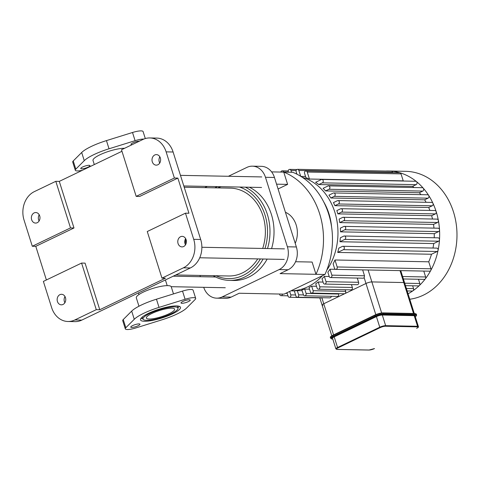 <?xml version="1.0" encoding="UTF-8"?>
<svg xmlns="http://www.w3.org/2000/svg" width="481" height="481" viewBox="0 0 481 481"><rect width="100%" height="100%" fill="white"/><g stroke="black" fill="none" stroke-linecap="round" stroke-linejoin="round"><path stroke-width="0.72" d="M138.961 306.229L136.321 297.853A18.32 4.022 -17.5 0 1 147.655 290.235A18.32 4.022 -17.5 0 1 167.767 285.636A18.32 4.022 -17.5 0 1 171.266 286.838L173.497 293.903M174.471 306.89A18.32 4.022 -17.5 0 1 177.97 308.093A18.32 4.022 -17.5 0 1 161.706 317.436A18.32 4.022 -17.5 0 1 143.025 319.107A18.32 4.022 -17.5 0 1 154.359 311.49A18.32 4.022 -17.5 0 1 174.471 306.89M179.299 306.325A20.954 4.606 -17.5 0 1 177.868 307.774M142.923 318.789A20.954 4.606 -17.5 0 1 140.915 318.428M176.479 305.922A20.954 4.606 162.5 0 0 153.475 311.189A20.954 4.606 162.5 0 0 140.506 319.901A20.954 4.606 162.5 0 0 161.881 317.989A20.954 4.606 162.5 0 0 180.483 307.299A20.954 4.606 162.5 0 0 176.479 305.922M134.265 319.282L125.824 327.735A10.546 2.315 162.5 0 0 125.307 328.842A10.546 2.315 162.5 0 0 135.895 327.934L161.953 319.817A28.998 6.367 162.5 0 0 186.724 307.924L195.166 299.465A10.546 2.315 162.5 0 0 195.683 298.358A10.546 2.315 162.5 0 0 185.095 299.272L159.037 307.383A28.998 6.367 162.5 0 0 134.265 319.282L131.686 311.105A28.998 6.367 -17.5 0 1 156.457 299.206L182.521 291.095A10.546 2.315 -17.5 0 1 193.103 290.187L195.683 298.358M139.051 323.899A4.834 1.064 162.5 0 0 133.742 325.114A4.834 1.064 162.5 0 0 130.754 327.122A4.834 1.064 162.5 0 0 135.684 326.683A4.834 1.064 162.5 0 0 139.971 324.218A4.834 1.064 162.5 0 0 139.051 323.899M189.316 299.759A4.834 1.064 162.5 0 0 184.007 300.974A4.834 1.064 162.5 0 0 181.018 302.982A4.834 1.064 162.5 0 0 185.949 302.543A4.834 1.064 162.5 0 0 190.235 300.078A4.834 1.064 162.5 0 0 189.316 299.759M171.789 308.177A14.803 3.253 162.5 0 0 155.531 311.898A14.803 3.253 162.5 0 0 146.374 318.055A14.803 3.253 162.5 0 0 161.472 316.702A14.803 3.253 162.5 0 0 174.615 309.151A14.803 3.253 162.5 0 0 171.789 308.177M125.307 328.842L122.727 320.665A10.546 2.315 -17.5 0 1 123.244 319.558L131.686 311.105M94.294 164.568L93.013 160.51A18.32 4.022 -17.5 0 1 104.347 152.892A18.32 4.022 -17.5 0 1 124.459 148.286A18.32 4.022 -17.5 0 1 124.573 148.292M145.298 138.558L143.097 131.584A10.546 2.315 162.5 0 0 132.509 132.491L106.451 140.608A28.998 6.367 162.5 0 0 81.68 152.501L73.238 160.961A10.546 2.315 162.5 0 0 72.721 162.067L75.301 170.238A10.546 2.315 -17.5 0 1 75.818 169.132L84.259 160.678A28.998 6.367 -17.5 0 1 109.031 148.779L135.089 140.668A10.546 2.315 -17.5 0 1 143.837 139.069M132.047 144.703A4.834 1.064 -17.5 0 1 131.012 144.384A4.834 1.064 -17.5 0 1 134.001 142.37A4.834 1.064 -17.5 0 1 139.31 141.161A4.834 1.064 -17.5 0 1 139.418 141.161M89.039 165.302A4.834 1.064 -17.5 0 1 89.965 165.614A4.834 1.064 -17.5 0 1 85.672 168.079A4.834 1.064 -17.5 0 1 80.748 168.524A4.834 1.064 -17.5 0 1 83.736 166.51A4.834 1.064 -17.5 0 1 89.039 165.302M82.461 170.256A10.546 2.315 -17.5 0 1 75.301 170.238M417.352 326.852A3.956 0.866 -17.5 0 1 416.612 328.343L416.672 328.331C418.181 327.543 418.753 326.954 418.398 326.569L415.043 315.939A4.395 0.968 162.5 0 0 414.207 315.65L382.305 315.031A4.395 0.968 162.5 0 0 376.419 316.594L334.199 336.868A4.395 0.968 162.5 0 0 332.539 338.239L335.888 348.869A4.395 0.968 162.5 0 1 337.548 347.498L337.933 347.913L380.152 327.633A3.956 0.866 -17.5 0 1 385.449 326.232L417.352 326.852A0.439 0.361 -88.9 0 0 417.556 326.28L385.654 325.661A0.439 0.361 91.1 0 1 385.449 326.232M400.757 270.629L404.605 282.834A4.395 0.968 162.5 0 0 403.763 282.545A4.395 0.968 -17.5 0 1 404.605 282.834L414.273 313.492M333.573 334.89L323.755 303.764A4.395 0.968 162.5 0 0 322.102 305.128A4.395 0.968 -17.5 0 1 323.755 303.764L365.981 283.483A4.395 0.968 -17.5 0 1 371.861 281.92A4.395 0.968 162.5 0 0 365.981 283.483L375.799 314.628M381.649 312.969L371.861 281.92L403.763 282.545L413.522 313.48M330.489 277.549A1.756 1.437 91.1 0 1 329.178 276.437L327.856 272.234A57.552 47.03 -88.9 0 0 329.99 269.216L331.86 275.15A1.756 1.437 91.1 0 1 330.489 277.549L363.071 278.186A1.756 1.437 -88.9 0 0 364.141 277.639L364.514 275.787L362.656 269.889M311.73 293.109A1.756 1.437 91.1 0 1 310.425 291.997L309 287.476A57.552 47.03 -88.9 0 0 311.682 286.189L313.107 290.71A1.756 1.437 91.1 0 1 311.73 293.109L344.318 293.747A1.756 1.437 -88.9 0 0 344.871 293.62A1.756 1.437 -88.9 0 0 345.695 291.342L345.19 289.736M304.689 295.797A1.756 1.437 -88.9 0 0 306.066 293.392L304.707 289.081A57.552 47.03 -88.9 0 1 301.864 289.851L303.385 294.685A1.756 1.437 -88.9 0 0 304.689 295.797L337.277 296.428A1.756 1.437 -88.9 0 0 338.654 294.029L338.528 293.632M297.258 297.234A1.756 1.437 -88.9 0 0 298.635 294.829L297.306 290.626A57.552 47.03 -88.9 0 1 294.288 290.837L295.953 296.122A1.756 1.437 -88.9 0 0 297.258 297.234L329.846 297.865A1.756 1.437 -88.9 0 0 331.307 296.314M364.141 277.639L365.981 283.483L323.755 303.764L321.915 297.919A1.756 1.437 -88.9 0 0 321.975 297.919A1.756 1.437 -88.9 0 0 322.661 297.727M324.657 284.073A1.756 1.437 91.1 0 1 323.352 282.96L322.023 278.758A57.552 47.03 -88.9 0 0 324.368 276.395L326.034 281.674A1.756 1.437 91.1 0 1 324.657 284.073L357.245 284.71A1.756 1.437 -88.9 0 0 358.616 282.305L357.281 278.072M318.392 289.213A1.756 1.437 91.1 0 1 317.087 288.101L315.722 283.79A57.552 47.03 -88.9 0 0 318.242 281.986L319.763 286.814A1.756 1.437 91.1 0 1 318.392 289.213L350.98 289.851A1.756 1.437 -88.9 0 0 352.351 287.452L351.455 284.596M322.937 305.417A4.395 0.968 -17.5 0 1 322.102 305.128L331.776 335.816M368.103 269.991L371.861 281.92L403.763 282.545L400.006 270.611M423.785 271.074L425.643 276.972A1.756 1.437 91.1 0 1 425.348 278.812A1.756 1.437 91.1 0 1 424.272 279.377L403.385 278.968M418.482 279.263L419.817 283.495A1.756 1.437 91.1 0 1 419.354 285.522A1.756 1.437 91.1 0 1 418.44 285.894L405.495 285.648M412.65 285.786L413.552 288.636A1.756 1.437 91.1 0 1 412.914 290.807A1.756 1.437 91.1 0 1 412.175 291.041L407.16 290.945M304.707 289.081L309.536 289.171M297.306 290.626L302.134 290.722M311.682 286.189L316.51 286.279M318.242 281.986L323.07 282.076M324.368 276.395L329.196 276.485M329.99 269.216L335.491 269.318M334.968 259.987L337.169 266.967A1.756 1.437 91.1 0 1 335.792 269.366A1.756 1.437 91.1 0 1 334.487 268.254L333.111 263.889A57.552 47.03 -88.9 0 0 334.968 259.987L428.751 261.808A57.552 47.03 -88.9 0 0 431.487 254.251L337.704 252.429A57.552 47.03 -88.9 0 0 338.816 248.13L342.394 246.41A1.756 1.437 -88.9 0 1 342.941 246.29L436.73 248.112A1.756 1.437 91.1 0 1 438.083 250.282A1.756 1.437 91.1 0 1 437.211 251.503L431.487 254.251M433.002 248.04A57.552 47.03 -88.9 0 0 433.718 243.56L339.935 241.733A57.552 47.03 -88.9 0 0 340.326 237.782L343.771 236.129A1.756 1.437 -88.9 0 1 344.324 236.003L438.107 237.83A1.756 1.437 91.1 0 1 439.502 239.712A1.756 1.437 91.1 0 1 438.588 241.221L433.718 243.56M434.217 237.752A57.552 47.03 -88.9 0 0 434.277 233.67L340.494 231.848A57.552 47.03 -88.9 0 0 340.344 228.156L343.789 226.497A1.756 1.437 -88.9 0 1 344.336 226.377L438.125 228.198A1.756 1.437 91.1 0 1 439.52 229.81A1.756 1.437 91.1 0 1 438.606 231.589L434.277 233.67M433.976 228.12A57.552 47.03 -88.9 0 0 433.525 224.411L339.742 222.589A57.552 47.03 -88.9 0 0 339.135 219.114L342.67 217.412A1.756 1.437 -88.9 0 1 343.224 217.292L437.007 219.114A1.756 1.437 91.1 0 1 438.371 220.472A1.756 1.437 91.1 0 1 437.488 222.505L433.525 224.411M432.509 219.029A57.552 47.03 -88.9 0 0 431.643 215.692L337.86 213.871A57.552 47.03 -88.9 0 0 336.826 210.6L340.536 208.82A1.756 1.437 91.1 0 1 341.083 208.7A1.756 1.437 91.1 0 1 342.466 210.143A1.756 1.437 91.1 0 1 341.564 212.091L337.86 213.871M429.888 210.425A57.552 47.03 -88.9 0 0 428.685 207.497L334.896 205.67A57.552 47.03 -88.9 0 0 333.441 202.603L337.403 200.703A1.756 1.437 91.1 0 1 337.957 200.583A1.756 1.437 91.1 0 1 339.333 202.026A1.756 1.437 91.1 0 1 338.438 203.974L334.896 205.67M426.088 202.297A57.552 47.03 -88.9 0 0 424.621 199.825L330.832 198.004A57.552 47.03 -88.9 0 0 328.92 195.154L333.249 193.079A1.756 1.437 91.1 0 1 333.802 192.953A1.756 1.437 91.1 0 1 335.179 194.396A1.756 1.437 91.1 0 1 334.283 196.35L330.832 198.004M420.941 194.649A57.552 47.03 -88.9 0 0 419.336 192.743L325.553 190.921A57.552 47.03 -88.9 0 0 323.1 188.336L327.964 185.997A1.756 1.437 91.1 0 1 328.517 185.87A1.756 1.437 91.1 0 1 329.894 187.319A1.756 1.437 91.1 0 1 328.998 189.267L325.553 190.921M413.997 187.536A57.552 47.03 -88.9 0 0 412.554 186.381L318.771 184.554A57.552 47.03 -88.9 0 0 315.596 182.317L321.32 179.569A1.756 1.437 91.1 0 1 321.867 179.443A1.756 1.437 91.1 0 1 323.25 180.886A1.756 1.437 91.1 0 1 322.348 182.84L318.771 184.554M403.649 181.036A57.552 47.03 -88.9 0 0 403.228 180.85L309.439 179.028A57.552 47.03 -88.9 0 0 305.934 177.699L304.557 173.334A1.756 1.437 -88.9 0 1 305.934 170.935L399.717 172.757A1.756 1.437 91.1 0 1 400.036 172.805A1.756 1.437 91.1 0 1 401.028 173.869L403.228 180.85M305.549 176.473L300.841 176.383M339.742 222.589L343.705 220.683A1.756 1.437 -88.9 0 0 344.6 218.735A1.756 1.437 -88.9 0 0 343.224 217.292M339.935 241.733L344.805 239.4A1.756 1.437 -88.9 0 0 345.701 237.446A1.756 1.437 -88.9 0 0 344.324 236.003M340.494 231.848L344.817 229.768A1.756 1.437 -88.9 0 0 345.719 227.82A1.756 1.437 -88.9 0 0 344.336 226.377M337.704 252.429L343.422 249.681A1.756 1.437 -88.9 0 0 344.324 247.733A1.756 1.437 -88.9 0 0 342.941 246.29M341.083 208.7L434.866 210.522A1.756 1.437 91.1 0 1 436.177 211.634A1.756 1.437 91.1 0 1 435.347 213.913L431.643 215.692M428.751 261.808L430.952 268.789A1.756 1.437 91.1 0 1 430.802 270.4A64.141 52.417 -88.9 0 0 438.083 250.282A64.141 52.417 -88.9 0 0 439.502 239.712A64.141 52.417 -88.9 0 0 439.52 229.81A64.141 52.417 -88.9 0 0 438.371 220.472A64.141 52.417 -88.9 0 0 436.177 211.634A64.141 52.417 -88.9 0 0 432.954 203.289A1.756 1.437 91.1 0 1 432.221 205.796L428.685 207.497M286.995 292.719L288.083 296.176A1.756 1.437 -88.9 0 0 289.388 297.288A1.756 1.437 -88.9 0 0 290.764 294.889L289.676 291.432M279.521 294.035L279.689 294.57A1.756 1.437 -88.9 0 0 280.994 295.683A1.756 1.437 -88.9 0 0 282.461 294.089M408.062 293.795A64.141 52.417 -88.9 0 0 412.914 290.807A64.141 52.417 -88.9 0 0 419.354 285.522A64.141 52.417 -88.9 0 0 425.348 278.812A64.141 52.417 -88.9 0 0 430.802 270.4A1.756 1.437 91.1 0 1 429.575 271.188L335.792 269.366M321.867 179.443L415.65 181.271A1.756 1.437 91.1 0 1 416.42 181.559A1.756 1.437 91.1 0 1 417.045 183.207A1.756 1.437 91.1 0 1 416.131 184.662L412.554 186.381M333.802 192.953L427.585 194.781A1.756 1.437 91.1 0 1 428.685 195.448A1.756 1.437 91.1 0 1 428.066 198.172L424.621 199.825M328.517 185.87L422.3 187.698A1.756 1.437 91.1 0 1 423.25 188.167A1.756 1.437 91.1 0 1 422.781 191.089L419.336 192.743M337.957 200.583L431.74 202.405A1.756 1.437 91.1 0 1 432.954 203.289A64.141 52.417 -88.9 0 0 428.685 195.448A64.141 52.417 -88.9 0 0 423.25 188.167A64.141 52.417 -88.9 0 0 416.42 181.559A64.141 52.417 -88.9 0 0 400.036 172.805A64.141 52.417 -88.9 0 0 391.408 171.158A1.756 1.437 91.1 0 1 392.634 172.264L392.743 172.625M283.604 172.12L283.543 171.933A1.756 1.437 -88.9 0 0 282.239 170.821A1.756 1.437 -88.9 0 0 280.832 172.066M300.691 176.293L298.845 170.442A1.756 1.437 -88.9 0 0 297.541 169.33A1.756 1.437 -88.9 0 0 296.164 171.729L296.945 174.2M297.541 169.33L391.324 171.152A1.756 1.437 91.1 0 1 391.408 171.158A64.141 52.417 -88.9 0 0 388.498 171.002A64.141 52.417 -88.9 0 0 385.624 171.044M291.54 172.276L290.975 170.496A1.756 1.437 -88.9 0 0 289.67 169.384A1.756 1.437 -88.9 0 0 288.299 171.783L288.432 172.216M309.439 179.028L307.239 172.048A1.756 1.437 -88.9 0 0 305.934 170.935M409.776 299.236A64.141 52.417 -88.9 0 0 456.95 232.533A64.141 52.417 -88.9 0 0 405.814 171.338L388.498 171.002M271.597 171.885L283.754 172.12A71.134 58.129 91.1 0 1 315.975 274.314L280.074 273.617L288.113 269.757A17.575 14.358 -88.9 0 0 296.362 246.963L274.453 177.477A17.575 14.358 -88.9 0 0 261.393 166.342L252.417 166.167A17.575 14.358 91.1 0 1 265.476 177.303L274.453 177.477M296.362 246.963L287.385 246.789A17.575 14.358 91.1 0 1 279.142 269.576L288.113 269.757M231.151 297.114L222.174 296.939A17.575 14.358 91.1 0 1 216.672 298.16L225.649 298.334A17.575 14.358 -88.9 0 0 231.151 297.114L239.189 293.248L284.073 294.125L324.952 274.489L315.975 274.314L312.109 262.049L295.55 261.73M222.174 296.939L279.142 269.576M216.672 298.16A17.575 14.358 91.1 0 1 203.71 287.325M252.417 166.167A17.575 14.358 91.1 0 0 246.921 167.388L228.397 176.286M207.287 186.418L204.744 187.644M278.078 188.967L287.62 184.385L283.754 172.12L292.731 172.294A71.134 58.129 91.1 0 1 324.952 274.489M285.425 212.277A21.97 17.947 91.1 0 1 295.22 243.326M276.563 184.169L287.62 184.385M199.958 275.433L200.361 276.713M287.385 246.789L265.476 177.303M24.05 220.1A21.97 17.947 91.1 0 1 34.361 191.612L55.808 181.313L59.289 181.385L73.984 227.982L35.78 246.326L32.299 246.26L24.05 220.1M51.629 307.575L43.38 281.415L81.584 263.071L85.065 263.137L99.759 309.734L96.278 309.668L74.832 319.967A21.97 17.947 91.1 0 1 67.959 321.494A21.97 17.947 91.1 0 1 51.629 307.575M46.386 279.972L35.78 246.326M166.131 151.864L173.1 151.996A21.97 17.947 -88.9 0 0 156.77 138.083L149.807 137.945A21.97 17.947 91.1 0 1 166.131 151.864L174.381 178.024L177.862 178.09L188.949 213.245L185.468 213.179L193.717 239.34A21.97 17.947 91.1 0 1 183.405 267.827L161.959 278.126L165.44 278.192L99.759 309.734M173.1 151.996L200.679 239.478L193.717 239.34M183.405 267.827L190.368 267.959A21.97 17.947 -88.9 0 0 200.679 239.478M190.368 267.959L81.794 320.105L74.832 319.967M67.959 321.494L74.922 321.627A21.97 17.947 -88.9 0 0 81.794 320.105M185.63 238.594A5.273 4.311 -88.9 0 0 185.029 243.693A5.273 4.311 -88.9 0 0 185.51 244.799M64.995 296.53A5.273 4.311 -88.9 0 0 64.394 301.629A5.273 4.311 -88.9 0 0 64.875 302.735M159.854 156.842A5.273 4.311 -88.9 0 0 159.253 161.941A5.273 4.311 -88.9 0 0 159.734 163.047M39.22 214.779A5.273 4.311 -88.9 0 0 38.618 219.877A5.273 4.311 -88.9 0 0 39.099 220.983M174.381 178.024L136.183 196.374L121.489 149.771L142.935 139.472A21.97 17.947 91.1 0 1 149.807 137.945M96.278 309.668L81.584 263.071M57.431 301.497A5.273 4.311 91.1 0 1 61.556 294.294A5.273 4.311 91.1 0 1 65.759 299.651A5.273 4.311 91.1 0 1 61.352 304.834A5.273 4.311 91.1 0 1 57.431 301.497M185.468 213.179L147.264 231.523L161.959 278.126M177.862 178.09L139.664 196.44L136.183 196.374M32.299 246.26L70.503 227.916L55.808 181.313M70.503 227.916L73.984 227.982M59.289 181.385L121.964 151.281M178.066 243.56A5.273 4.311 91.1 0 1 182.191 236.357A5.273 4.311 91.1 0 1 186.4 241.715A5.273 4.311 91.1 0 1 181.986 246.897A5.273 4.311 91.1 0 1 178.066 243.56M31.656 219.745A5.273 4.311 91.1 0 1 35.78 212.542A5.273 4.311 91.1 0 1 39.983 217.893A5.273 4.311 91.1 0 1 35.576 223.082A5.273 4.311 91.1 0 1 31.656 219.745M152.291 161.808A5.273 4.311 91.1 0 1 156.415 154.605A5.273 4.311 91.1 0 1 160.618 159.957A5.273 4.311 91.1 0 1 156.211 165.145A5.273 4.311 91.1 0 1 152.291 161.808M217.719 187.897A46.567 38.053 91.1 0 1 221.218 186.688M239.502 187.043A46.567 38.053 91.1 0 1 264.983 248.497M260.377 258.952A46.567 38.053 91.1 0 1 216.011 275.745M217.412 186.616A48.328 39.49 -88.9 0 0 216.318 187.121A48.328 39.49 -88.9 0 0 214.899 187.837M213.191 275.691A48.328 39.49 -88.9 0 0 229.557 280.399A48.328 39.49 -88.9 0 0 263.113 259.006M267.52 248.545A48.328 39.49 -88.9 0 0 245.334 187.157M175.787 274.964L228.625 275.992A43.933 35.901 -88.9 0 0 242.37 272.943A43.933 35.901 -88.9 0 0 257.732 258.904M262.686 248.455A43.933 35.901 -88.9 0 0 230.333 188.137L184.211 187.241M229.557 280.399L233.604 280.483A48.328 39.49 -88.9 0 0 267.165 259.085M271.567 248.623A48.328 39.49 -88.9 0 0 249.386 187.235M159.037 307.383L156.457 299.206M185.095 299.272L182.521 291.095M125.824 327.735L123.244 319.558M106.451 140.608L109.031 148.779M81.68 152.501L84.259 160.678M132.509 132.491L135.089 140.668M73.238 160.961L75.818 169.132M382.305 315.031L385.654 325.661A4.395 0.968 162.5 0 0 379.774 327.218L380.152 327.633M418.398 326.569A4.395 0.968 162.5 0 0 417.556 326.28L414.207 315.65M376.419 316.594L379.774 327.218L337.548 347.498L334.199 336.868M374.392 348.623A3.956 0.866 -17.5 0 1 369.095 350.024A0.439 0.361 91.1 0 1 368.957 350.054L374.501 348.569M336.892 349.38A0.439 0.361 -88.9 0 0 337.193 349.404A3.956 0.866 -17.5 0 1 337.933 347.913M335.888 348.869L337.055 349.434L368.957 350.054A0.439 0.361 91.1 0 1 368.825 350.018M369.095 350.024L337.193 349.404M332.082 338.997A0.439 0.361 -88.9 0 0 332.233 339.045L330.736 338.359A6.151 1.353 162.5 0 1 333.056 336.441L333.435 336.856L375.661 316.576L375.018 315.35A6.151 1.353 -17.5 0 1 383.255 313.161L383.513 313.979A0.439 0.361 91.1 0 1 383.309 314.55L415.211 315.169A0.439 0.361 -88.9 0 0 415.416 314.598L383.513 313.979A6.151 1.353 162.5 0 0 375.276 316.167L333.056 336.441L332.798 335.624L375.018 315.35L375.084 314.959L332.858 335.233C330.681 336.453 329.888 337.229 330.477 337.542A6.151 1.353 -17.5 0 1 332.798 335.624L332.858 335.233L375.036 314.995M375.084 314.959L375.144 314.941A5.712 1.257 162.5 0 1 382.792 312.915A0.439 0.361 -88.9 0 1 382.93 312.884L375.084 314.959M415.295 316.732L416.366 315.861L416.594 315.007A6.151 1.353 162.5 0 0 415.416 314.598L415.157 313.78L383.255 313.161A0.439 0.361 -88.9 0 0 382.93 312.884L414.832 313.504A0.439 0.361 -88.9 0 0 414.694 313.534M415.157 313.78A0.439 0.361 -88.9 0 0 414.832 313.504L416.336 314.189A6.151 1.353 -17.5 0 0 415.157 313.78M375.661 316.576A5.712 1.257 -17.5 0 1 383.309 314.55M415.211 315.169A5.712 1.257 -17.5 0 1 415.283 316.708M332.792 339.051L332.233 339.045A0.439 0.361 -88.9 0 0 332.371 339.015A5.712 1.257 -17.5 0 1 333.435 336.856M332.786 339.021L332.371 339.015M425.643 276.972L402.615 276.527M419.817 283.495L404.719 283.201M413.552 288.636L406.391 288.498M345.695 291.342L313.107 290.71M338.654 294.029L306.066 293.392M290.975 290.807A57.552 47.03 -88.9 0 0 322.42 275.709M326.797 270.148A57.552 47.03 -88.9 0 0 302.284 177.303M323.737 201.942A53.163 43.44 91.1 0 1 331.565 226.779M437.488 222.505L343.705 220.683M438.588 241.221L344.805 239.4M438.606 231.589L344.817 229.768M437.211 251.503L343.422 249.681M435.347 213.913L341.564 212.091M295.593 294.979L290.764 294.889M303.481 294.925L298.635 294.829M287.199 293.374L285.69 293.344M352.351 287.452L319.763 286.814M358.616 282.305L326.034 281.674M364.514 275.787L331.86 275.15M430.952 268.789L337.169 266.967M416.131 184.662L322.348 182.84M428.066 198.172L334.283 196.35M422.781 191.089L328.998 189.267M432.221 205.796L338.438 203.974M288.372 172.03L283.543 171.933M392.634 172.264L298.845 170.442M296.128 170.599L290.975 170.496M401.028 173.869L307.239 172.048M185.882 244.095A47.769 39.033 -88.9 0 0 186.394 241.853M185.041 243.717A47.036 38.432 -88.9 0 0 185.949 239.243M142.352 316.979L143.025 319.107M177.297 305.958L177.97 308.093M330.736 338.359L330.477 337.542M416.594 315.007L416.336 314.189M319.811 297.877L322.102 305.128M294.306 290.891L290.939 290.825M289.388 297.288L321.975 297.919M280.994 295.683L287.969 295.815M282.239 170.821L288.209 170.935M289.67 169.384L296.855 169.522M138.444 292.899L138.961 294.534M165.41 279.948L167.202 285.63M284.457 248.875L201.876 247.27M284.247 259.415L199.735 257.774M261.772 176.93L180.459 175.355M261.568 187.476L183.808 185.961M215.656 277.008L173.244 276.184M225.27 287.74L171.206 286.694"/></g></svg>
